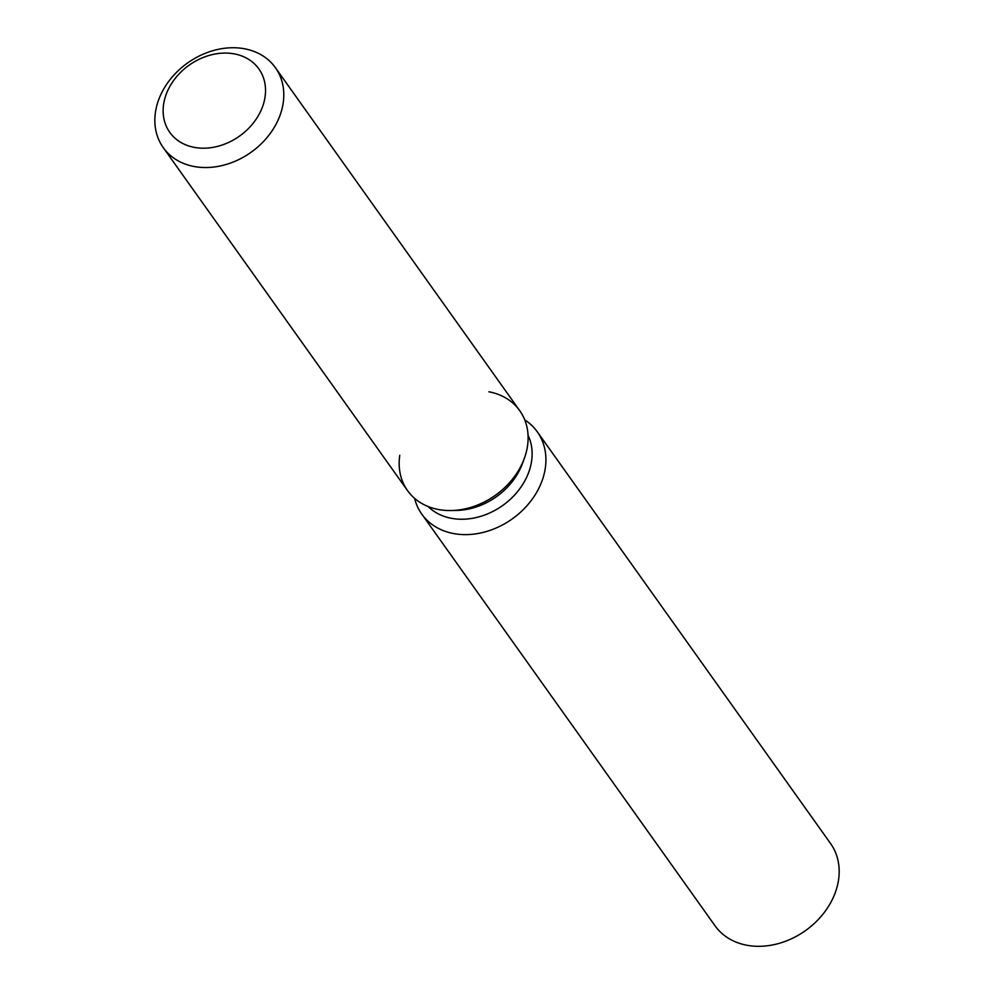 <?xml version="1.0" encoding="UTF-8"?>
<svg xmlns="http://www.w3.org/2000/svg" width="994" height="994" viewBox="0 0 994 994"><rect width="100%" height="100%" fill="white"/><g stroke="black" fill="none" stroke-linecap="round" stroke-linejoin="round"><path stroke-width="1.49" d="M165.277 97.027A54.695 43.5 -35.5 0 0 169.788 132.364A54.695 43.5 -35.5 0 0 220.072 145.683A54.695 43.5 -35.5 0 0 263.385 104.246A54.695 43.5 -35.5 0 0 258.875 68.909A54.695 43.5 -35.5 0 0 208.591 55.589A54.695 43.5 -35.5 0 0 165.277 97.027A54.695 43.5 -35.5 0 0 169.788 132.364A54.695 43.5 -35.5 0 0 220.072 145.683A54.695 43.5 -35.5 0 0 263.385 104.246A54.695 43.5 -35.5 0 0 258.875 68.909A54.695 43.5 -35.5 0 0 208.591 55.589A54.695 43.5 -35.5 0 0 165.277 97.027M399.774 455.252A68.872 54.782 -35.5 0 0 451.139 510.531L456.581 510.431A61.988 49.302 -35.5 0 0 522.459 463.502L524.323 458.396A68.872 54.782 -35.5 0 0 525.416 455.19A68.872 54.782 -35.5 0 0 488.862 391.785M163.215 147.597L407.54 490.601A68.872 54.782 -35.5 0 0 451.139 510.531A68.872 54.782 -35.5 0 0 524.323 458.396A68.872 54.782 -35.5 0 0 525.416 455.19A68.872 54.782 -35.5 0 0 519.738 410.684L275.413 67.679A68.872 54.782 -35.5 0 0 212.095 50.918A68.872 54.782 -35.5 0 0 157.549 103.09A68.872 54.782 -35.5 0 0 163.215 147.597A68.872 54.782 -35.5 0 0 226.545 164.358A68.872 54.782 -35.5 0 0 281.091 112.185A68.872 54.782 -35.5 0 0 275.413 67.679M428.041 506.48A61.988 49.302 -35.5 0 0 484.575 515.054A61.988 49.302 -35.5 0 0 529.69 469.416A61.988 49.302 -35.5 0 0 528.05 435.248M414.597 498.354A70.909 56.409 -35.5 0 0 421.779 514.097A70.909 56.409 -35.5 0 0 486.973 531.355A70.909 56.409 -35.5 0 0 543.134 477.642A70.909 56.409 -35.5 0 0 537.294 431.818A70.909 56.409 -35.5 0 0 524.757 419.89M421.779 514.097L715.034 925.787A70.909 56.409 -35.5 0 0 780.228 943.045A70.909 56.409 -35.5 0 0 836.389 889.332A70.909 56.409 -35.5 0 0 830.549 843.508L537.294 431.818M456.581 510.431L451.139 510.531A68.872 54.782 -35.5 0 0 524.323 458.396L522.459 463.502"/></g></svg>
